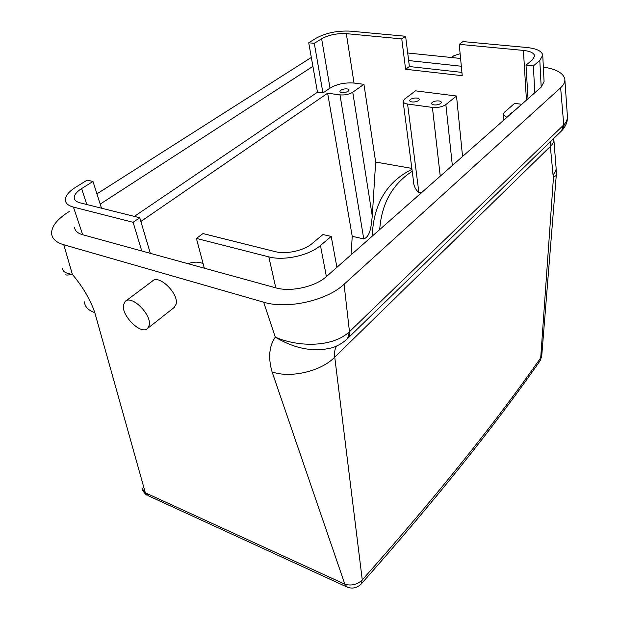 <?xml version="1.0" encoding="UTF-8"?>
<svg xmlns="http://www.w3.org/2000/svg" width="619" height="619" viewBox="0 0 619 619"><rect width="100%" height="100%" fill="white"/><g stroke="black" fill="none" stroke-linecap="round" stroke-linejoin="round"><path stroke-width="0.93" d="M451.468 57.513L453.928 55.671L460.126 53.698M123.498 304.803L125.115 301.499C131.36 294.311 152.042 314.785 149.171 325.362L147.624 328.387C141.318 335.444 121.076 315.613 123.498 304.803M125.889 300.919L152.351 281.127C158.704 273.931 179.115 293.716 176.098 304.223L173.862 307.744M203.055 263.431L199.976 262.595C196.424 261.744 192.432 262.116 188.006 263.702M196.393 238.423L202.962 233.564L275.269 251.647C286.094 254.579 303.999 250.625 312.146 243.538L322.956 234.524L331.211 236.427L320.441 245.511L326.406 276.592C315.411 286.752 290.675 292.276 275.788 287.843L204.324 268.189L196.393 238.423L268.816 256.877C283.92 261.056 309.16 255.469 320.441 245.511M101.485 208.185L92.989 181.483L87.14 180.137L75.766 187.186C68.856 191.565 65.382 195.852 65.343 200.045C65.583 203.349 68.276 205.694 73.421 207.079L82.675 234.733L141.774 250.981L133.108 222.291L139.755 217.756L150.332 253.341M139.755 217.756L80.099 202.839C76.361 201.848 74.404 200.161 74.218 197.77L74.899 199.805M351.159 254.757L352.211 236.296L327.652 93.214L140.861 221.47M372.383 236.032L372.561 230.639C375.083 201.477 388.214 181.042 411.96 169.343M327.652 93.214L339.993 94.885C344.86 95.272 349.116 94.374 352.753 92.2L372.274 216.101L375.656 162.046L411.836 168.407M372.274 216.101C371.214 224.31 370.951 236.303 363.748 238.919L352.211 236.296M521.747 104.278L514.606 103.381L504.369 112.31L503.193 114.561L506.884 117.393M513.507 111.544L510.273 113.881L510.404 114.283M92.989 181.483L81.615 188.586C76.702 191.72 74.234 194.784 74.218 197.77M133.108 222.291L73.421 207.079M352.753 92.2L363.941 84.316L354.029 83.062C344.922 82.381 336.922 84.06 330.012 88.107L321.632 38.765C328.774 34.912 337.007 33.209 346.323 33.658L401.762 38.904L405.6 69.258L462.223 75.688L459.228 44.336L523.403 50.41C530.313 51.176 534.065 53.002 534.661 55.896L532.502 59.764L526.003 65.181L533.338 65.939L539.807 60.492L542.739 55.161C541.88 51.106 536.627 48.561 526.97 47.516L462.958 41.581L459.228 44.336M134.331 216.402L317.485 92.2L322.94 92.935L330.012 88.107M344.984 88.904C341.897 89.353 340.21 90.204 339.924 91.45C340.187 92.363 341.533 92.742 343.947 92.579C347.042 92.123 348.737 91.279 349.015 90.034C348.745 89.113 347.398 88.741 344.984 88.904M404.602 99.071L415.504 90.838L456.513 96.03L445.866 104.549C442.314 106.901 437.834 107.853 432.41 107.412L407.581 104.046C404.811 103.621 403.325 102.754 403.124 101.446L404.602 99.071M407.581 104.046L418.893 192.555C415.303 189.584 413.446 185.344 413.322 179.85L403.139 101.578M418.893 192.555L421.183 192.989M462.555 156.491L456.513 96.03M375.656 162.046L363.941 84.316M542.755 55.501L544.078 81.607L541.199 87.117L534.839 92.726L533.338 65.939M528.015 98.746L526.003 65.181M534.839 92.726L336.914 267.323L331.211 236.427M336.914 267.323L326.406 276.592M141.774 250.981L204.324 268.189M82.675 234.733C77.576 233.247 74.884 230.802 74.59 227.382M322.94 92.935L314.297 43.345L321.632 38.765M317.485 92.2L308.726 42.773L314.297 43.345M100.193 204.115L312.904 66.365M414.738 98.05C411.62 98.491 409.933 99.357 409.677 100.642C409.995 101.686 411.503 102.127 414.188 101.973C417.322 101.524 419.009 100.665 419.256 99.373C418.931 98.328 417.423 97.887 414.738 98.05M436.271 104.921C439.413 104.479 441.099 103.613 441.339 102.313C440.991 101.222 439.428 100.758 436.65 100.928C433.524 101.361 431.838 102.228 431.598 103.528C431.938 104.619 433.493 105.083 436.271 104.921M461.906 72.392L409.376 66.527L405.6 69.258M409.376 66.527L405.623 36.266L350.284 31.143C337.394 30.532 325.989 32.892 316.077 38.208L308.726 42.773M405.623 36.266L401.762 38.904M408.641 60.554L461.317 66.241M564.876 79.936L567.337 115.382C567.716 118.538 566.78 121.44 564.528 124.071L563.762 124.883L560.628 87.751C563.739 84.896 565.139 82.041 564.83 79.178C563.445 73.135 556.28 69.096 543.343 67.061M560.628 87.751L344.071 284.283C326.7 300.757 286.798 309.508 263.648 302.188L275.293 337.131C297.507 346.895 330.6 347.623 347.994 332.991L349.472 331.668L344.071 284.283M142.076 488.461L145.341 492.794L344.853 584.197C351.43 586.046 357.233 584.622 362.27 579.941L361.094 584.127C356.946 587.988 352.35 589.002 347.321 587.168L344.853 584.197L272.058 371.887C268.042 357.712 269.126 346.122 275.293 337.131C295 348.923 314.065 352.428 332.488 347.654C337.68 345.959 342.4 343.212 346.648 339.413L346.594 339.46M346.23 586.673L148.39 495.788L145.341 492.794L94.815 312.688C90.506 299.898 83.023 287.131 72.369 274.379L63.788 244.753L263.648 302.188M65.885 274.557C65.552 275.262 67.711 275.2 72.369 274.379L72.369 274.379C65.529 273.412 62.295 271.315 62.674 268.089M69.227 211.512L67.85 212.387C57.211 219.319 51.779 226.198 51.57 233.023C51.803 238.431 55.88 242.339 63.788 244.753M311.326 57.443L96.928 193.863M460.575 58.457L407.697 53.002M567.406 116.31C567.809 121.045 566.122 125.634 562.338 130.083L564.528 124.071M562.338 130.083L561.526 130.903L563.762 124.883L349.472 331.668C349.952 334.461 349.449 336.628 347.963 338.16L347.87 338.253M347.994 332.991C348.551 335.838 348.102 337.974 346.648 339.413L561.526 130.903M272.058 371.887C290.481 378.542 321.292 371.245 334.74 357.14C334.152 352.784 334.763 349.085 336.558 346.052M553.85 139.484L556.071 167.749C556.334 170.109 555.313 172.453 553.015 174.767L553.463 177.344L540.704 357.821C495.27 423.025 435.791 497.065 362.27 579.941L334.74 357.14L550.345 146.463C552.929 143.972 554.082 141.48 553.812 138.981L553.788 138.408M84.424 301.855C84.873 306.792 88.339 310.405 94.815 312.688M553.015 174.767L550.345 146.463L550.74 141.364M553.463 177.344L556.257 175.417L556.102 168.082M361.488 583.678C434.933 500.632 494.403 426.429 539.892 361.055L541.71 356.165L556.249 175.564M379.718 229.564L379.78 228.581C381.869 203.071 392.678 183.982 412.215 171.316M81.615 188.586L86.815 204.518M339.993 94.885L363.748 238.919M432.41 107.412L440.248 176.167M445.866 104.549L452.35 165.497M526.436 100.139L523.403 50.41M354.029 83.062L346.323 33.658M275.788 287.843L268.816 256.877M541.199 87.117L539.807 60.492M147.624 328.387L174.512 307.233M503.193 114.561L503.618 120.272M147.059 495.169C146.022 494.968 144.552 493.328 142.641 490.248M540.124 360.722L541.702 356.296"/></g></svg>
